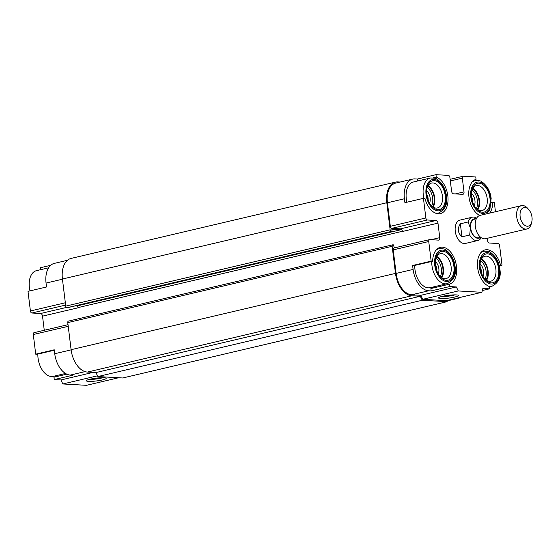 <?xml version="1.0" encoding="UTF-8"?>
<svg xmlns="http://www.w3.org/2000/svg" width="560" height="560" viewBox="0 0 560 560"><rect width="100%" height="100%" fill="white"/><g stroke="black" fill="none" stroke-linecap="round" stroke-linejoin="round"><path stroke-width="0.84" d="M479.724 215.446A17.976 10.92 -103.2 0 0 479.759 215.453A18.977 11.529 76.8 0 1 468.895 196.427A18.977 11.529 76.8 0 1 476.049 179.333L475.755 176.953L463.323 176.239A1.995 1.211 76.8 0 0 463.106 176.26A1.995 1.211 76.8 0 0 462.322 178.136L464.009 191.877A2.597 1.575 76.8 0 1 462.987 194.306A2.597 1.575 76.8 0 1 462.707 194.334L453.502 193.809A2.597 1.575 76.8 0 1 451.577 191.163L449.89 177.422A1.995 1.211 76.8 0 0 448.406 175.392L435.974 174.678L436.261 177.065A18.977 11.529 76.8 0 1 447.867 196.14A18.977 11.529 76.8 0 1 440.363 213.619A18.977 11.529 76.8 0 1 424.949 198.415L423.444 198.331L425.852 217.959A1.995 1.211 76.8 0 0 427.336 219.996L436.037 220.493A2.597 1.575 76.8 0 1 437.969 223.132L439.754 237.657A2.597 1.575 76.8 0 1 438.732 240.093A2.597 1.575 76.8 0 1 438.452 240.121L429.744 239.624A1.995 1.211 76.8 0 0 429.527 239.638A1.995 1.211 76.8 0 0 428.743 241.514L431.151 261.142L432.663 261.233A18.977 11.529 76.8 0 1 440.349 247.345A18.977 11.529 76.8 0 1 455.833 262.864A18.977 11.529 76.8 0 1 449.414 284.186L449.708 286.566L456.358 286.944L458.269 290.955L481.894 292.299L482.846 288.456L489.496 288.834L489.202 286.454A18.977 11.529 76.8 0 1 477.603 267.379A18.977 11.529 76.8 0 1 485.107 249.893A18.977 11.529 76.8 0 1 500.514 265.097L502.026 265.188L499.611 245.56A1.995 1.211 76.8 0 0 498.127 243.523L489.426 243.026A2.597 1.575 76.8 0 1 487.494 240.38L487.242 238.308M495.46 211.75L494.312 202.37L491.337 202.629M489.622 213.122A18.977 11.529 76.8 0 0 492.807 202.286M481.25 237.727A11.984 7.28 -103.2 0 1 477.834 240.52L465.479 243.425A11.984 7.28 -103.2 0 1 455.644 233.422A11.984 7.28 -103.2 0 1 459.991 220.094L472.346 217.182A11.984 7.28 -103.2 0 1 476.651 218.162M56.959 375.487A18.977 11.529 76.8 0 1 53.977 377.202L54.264 379.582L60.914 379.967L62.832 383.971L86.457 385.322L118.65 377.748M34.307 332.64A1.995 1.211 76.8 0 0 34.09 332.661A1.995 1.211 76.8 0 0 33.299 334.53L35.714 354.165L37.219 354.249L54.299 350.231M67.424 260.302L54.306 263.389A20.972 12.74 76.8 0 0 46.053 283.066L46.536 286.986L28 291.347L30.408 310.975A1.995 1.211 76.8 0 0 31.892 313.012L40.6 313.509A2.597 1.575 76.8 0 1 42.525 316.155L44.261 330.267M50.687 265.307L40.53 267.701L40.768 269.654M62.832 383.971L97.503 375.816M88.543 381.374A9.989 1.407 -7 0 1 86.429 380.562A9.989 1.407 -7 0 1 96.096 378.161A9.989 1.407 -7 0 1 106.057 378.154A9.989 1.407 -7 0 1 100.303 380.366A9.989 1.407 -7 0 1 88.543 381.374M502.026 265.188L499.247 265.839M500.514 265.097L499.142 265.426M489.496 288.834L482.335 290.521M449.414 284.186L430.878 288.547L431.172 290.927L449.708 286.566M432.663 261.233L414.127 265.587L412.615 265.503L413.098 269.43A20.972 12.74 76.8 0 0 428.687 290.787L431.172 290.927M430.878 288.547A18.977 11.529 76.8 0 0 433.86 286.832M431.151 261.142L412.615 265.503M423.444 198.331L404.908 202.692L404.425 198.765L387.429 202.762L390.327 226.317A1.995 1.211 76.8 0 0 391.811 228.354L400.512 228.844A2.597 1.575 76.8 0 1 402.234 230.608A1.596 0.973 76.8 0 0 401.233 229.67L76.846 305.97A1.596 0.973 76.8 0 1 77.847 306.908A2.597 1.575 76.8 0 1 78.057 307.797L78.029 307.601A1.596 0.973 76.8 0 0 77.847 306.908M436.261 177.065L432.964 177.842M435.974 174.678L417.431 179.039L417.676 180.999M35.714 354.165L54.25 349.804L54.733 353.724A20.972 12.74 76.8 0 0 70.315 375.081L72.8 375.221L54.264 379.582M60.914 379.967L93.107 372.393M458.269 290.955L422.744 299.313L446.369 300.657L481.894 292.299M440.734 298.529A9.989 1.407 -7 0 1 438.62 297.724A9.989 1.407 -7 0 1 448.287 295.323A9.989 1.407 -7 0 1 458.248 295.309A9.989 1.407 -7 0 1 452.487 297.521A9.989 1.407 -7 0 1 440.734 298.529M417.431 179.039L414.946 178.899A20.972 12.74 76.8 0 0 412.678 179.095A20.972 12.74 76.8 0 0 404.425 198.765M423.927 198.359A17.976 10.92 -103.2 0 1 430.353 178.01L413.364 182.007A17.976 10.92 76.8 0 0 406.287 198.87A17.976 10.92 76.8 0 0 406.903 202.223M414.764 265.44A17.976 10.92 76.8 0 0 414.967 269.535A17.976 10.92 76.8 0 0 430.269 287.672L447.265 283.675A17.976 10.92 -103.2 0 1 431.76 261.443M456.358 286.944L420.826 295.302L422.744 299.313M394.219 247.982A1.995 1.211 76.8 0 0 394.002 247.996A1.995 1.211 76.8 0 0 393.218 249.872L396.109 273.427A20.972 12.74 76.8 0 0 411.691 294.784L420.826 295.302M437.969 223.132L402.444 231.49A2.597 1.575 76.8 0 0 402.234 230.608M412.678 179.095L395.682 183.092A20.972 12.74 76.8 0 0 387.429 202.762M400.127 182.049L397.838 181.916A21.973 13.349 76.8 0 0 395.458 182.119A21.973 13.349 76.8 0 0 386.813 202.727L390.138 229.817A1.596 0.973 76.8 0 0 391.321 231.441L391.573 231.455A0.798 0.483 76.8 0 0 391.972 230.699L391.874 229.915A0.798 0.483 76.8 0 1 392.28 229.159L401.233 229.67M396.774 247.345L394.492 247.219A0.798 0.483 76.8 0 1 393.904 246.4L393.806 245.616A0.798 0.483 76.8 0 0 393.211 244.804L392.959 244.79A1.596 0.973 76.8 0 0 392.791 244.804A1.596 0.973 76.8 0 0 392.161 246.302L395.486 273.392A21.973 13.349 76.8 0 0 411.817 295.764L420.322 296.247L422.24 300.258L447.111 301.672L447.426 300.412M456.372 298.305L456.575 298.319A21.973 13.349 76.8 0 0 458.955 298.116A21.973 13.349 76.8 0 0 461.342 297.136M75.236 305.879L76.846 305.97M395.458 182.119L71.071 258.419A21.973 13.349 76.8 0 0 62.426 279.027L65.751 306.117A1.596 0.973 76.8 0 0 66.941 307.748L67.186 307.762A0.798 0.483 76.8 0 0 67.354 307.72M68.579 321.09A1.596 0.973 76.8 0 0 68.404 321.111A1.596 0.973 76.8 0 0 67.774 322.609L71.099 349.692A21.973 13.349 76.8 0 0 87.43 372.064L95.942 372.554L97.86 376.558L122.724 377.979L447.111 301.672M422.24 300.258L97.86 376.558M420.322 296.247L95.942 372.554M53.977 377.202L66.836 374.178M471.541 196.875A6.475 3.934 -103.2 0 1 472.822 200.753A6.475 3.934 -103.2 0 1 472.878 202.566M471.429 193.431A7.987 4.851 -103.2 0 1 474.936 200.529A7.987 4.851 -103.2 0 1 474.313 205.695M472.031 189.924A11.984 7.28 -103.2 0 1 477.421 200.669A11.984 7.28 -103.2 0 1 476.413 208.565M472.514 188.86A11.984 7.28 -103.2 0 1 478.968 200.312A11.984 7.28 -103.2 0 1 477.323 209.3M472.85 188.279A12.782 7.763 -103.2 0 1 479.465 200.34A12.782 7.763 -103.2 0 1 477.883 209.671M471.744 190.743A12.782 7.763 -103.2 0 1 476.301 185.619A12.782 7.763 -103.2 0 1 487.186 198.52A12.782 7.763 -103.2 0 1 482.16 210.511A12.782 7.763 -103.2 0 1 475.797 207.956M489.979 198.226A14.784 8.981 -103.2 0 1 486.304 211.071A14.784 8.981 -103.2 0 1 476.273 208.551A14.784 8.981 -103.2 0 1 471.912 190.001A14.784 8.981 -103.2 0 1 481.425 183.806A14.784 8.981 -103.2 0 1 489.979 198.226M426.776 194.32A6.475 3.934 -103.2 0 1 428.064 198.198A6.475 3.934 -103.2 0 1 428.12 200.011M426.664 190.876A7.987 4.851 -103.2 0 1 430.178 197.974A7.987 4.851 -103.2 0 1 429.548 203.14M427.273 187.369A11.984 7.28 -103.2 0 1 432.663 198.121A11.984 7.28 -103.2 0 1 431.655 206.01M427.756 186.305A11.984 7.28 -103.2 0 1 434.21 197.757A11.984 7.28 -103.2 0 1 432.565 206.752M428.092 185.724A12.782 7.763 -103.2 0 1 434.707 197.785A12.782 7.763 -103.2 0 1 433.125 207.116M426.986 188.188A12.782 7.763 -103.2 0 1 431.543 183.071A12.782 7.763 -103.2 0 1 442.428 195.965A12.782 7.763 -103.2 0 1 437.395 207.956A12.782 7.763 -103.2 0 1 431.039 205.408M445.214 195.678A14.784 8.981 -103.2 0 1 441.539 208.523A14.784 8.981 -103.2 0 1 431.515 205.996A14.784 8.981 -103.2 0 1 427.154 187.446A14.784 8.981 -103.2 0 1 436.667 181.251A14.784 8.981 -103.2 0 1 445.214 195.678M480.214 267.54A6.475 3.934 -103.2 0 1 481.502 271.418A6.475 3.934 -103.2 0 1 481.551 273.231M480.102 264.096A7.987 4.851 -103.2 0 1 483.609 271.194A7.987 4.851 -103.2 0 1 482.986 276.36M480.704 260.589A11.984 7.28 -103.2 0 1 486.101 271.334A11.984 7.28 -103.2 0 1 485.093 279.23M481.194 259.518A11.984 7.28 -103.2 0 1 487.641 270.97A11.984 7.28 -103.2 0 1 486.003 279.965M481.53 258.944A12.782 7.763 -103.2 0 1 488.138 271.005A12.782 7.763 -103.2 0 1 486.563 280.336M480.424 261.408A12.782 7.763 -103.2 0 1 484.981 256.284A12.782 7.763 -103.2 0 1 495.866 269.185A12.782 7.763 -103.2 0 1 490.833 281.176A12.782 7.763 -103.2 0 1 484.477 278.621M498.652 268.891A14.784 8.981 -103.2 0 1 494.977 281.736A14.784 8.981 -103.2 0 1 484.953 279.216A14.784 8.981 -103.2 0 1 480.585 260.666A14.784 8.981 -103.2 0 1 490.105 254.471A14.784 8.981 -103.2 0 1 498.652 268.891M435.456 264.985A6.475 3.934 -103.2 0 1 436.737 268.863A6.475 3.934 -103.2 0 1 436.793 270.676M435.344 261.541A7.987 4.851 -103.2 0 1 438.851 268.639A7.987 4.851 -103.2 0 1 438.228 273.805M435.946 258.034A11.984 7.28 -103.2 0 1 441.336 268.786A11.984 7.28 -103.2 0 1 440.335 276.675M436.429 256.97A11.984 7.28 -103.2 0 1 442.883 268.422A11.984 7.28 -103.2 0 1 441.245 277.417M436.765 256.389A12.782 7.763 -103.2 0 1 443.38 268.45A12.782 7.763 -103.2 0 1 441.798 277.781M435.666 258.853A12.782 7.763 -103.2 0 1 440.216 253.736A12.782 7.763 -103.2 0 1 451.101 266.63A12.782 7.763 -103.2 0 1 446.075 278.621A12.782 7.763 -103.2 0 1 439.712 276.073M453.894 266.336A14.784 8.981 -103.2 0 1 450.219 279.181A14.784 8.981 -103.2 0 1 440.188 276.661A14.784 8.981 -103.2 0 1 435.827 258.111A14.784 8.981 -103.2 0 1 445.347 251.916A14.784 8.981 -103.2 0 1 453.894 266.336M29.995 290.878A17.976 10.92 -103.2 0 1 36.456 270.669L48.608 267.813M65.513 373.471L53.368 376.334A17.976 10.92 -103.2 0 1 37.863 354.095M455.007 294.861A8.26 1.162 -7 0 1 441.861 296.513A8.26 1.162 -7 0 1 441.658 296.506M102.816 377.706A8.26 1.162 -7 0 1 89.677 379.358A8.26 1.162 -7 0 1 89.467 379.344M480.578 237.356A9.989 6.069 -103.2 0 1 470.421 228.137A9.989 6.069 -103.2 0 1 476.21 218.792M480.704 237.328L478.821 237.769A9.534 5.789 -103.2 0 1 470.995 229.817A9.534 5.789 -103.2 0 1 474.453 219.205L476.336 218.764M477.834 240.52A11.984 7.28 -103.2 0 1 469.672 235.011L461.951 236.824L460.348 223.804C457.198 228.529 457.73 232.869 461.951 236.824M472.346 217.182A11.984 7.28 -103.2 0 0 468.076 221.984L460.348 223.804M468.076 221.984L470.421 228.137L469.672 235.011M531.783 221.83L531.356 223.552A11.984 7.28 -103.2 0 1 526.911 228.977L485.555 238.7A11.984 7.28 -103.2 0 1 475.727 228.704A11.984 7.28 -103.2 0 1 480.067 215.369L521.423 205.639A11.984 7.28 -103.2 0 1 527.821 208.516L528.969 209.867A9.534 5.789 -103.2 0 1 532 217.203A9.534 5.789 -103.2 0 1 531.783 221.83A9.534 5.789 -103.2 0 1 523.782 224.518A9.534 5.789 -103.2 0 1 520.604 211.029A9.534 5.789 -103.2 0 1 528.969 209.867M526.911 228.977A11.984 7.28 -103.2 0 1 517.083 218.974A11.984 7.28 -103.2 0 1 521.423 205.639M70.315 375.081L85.05 371.616M54.733 353.724L71.12 349.874M33.299 334.53L68.229 326.319M42.525 316.155L78.057 307.797M40.6 313.509L66.353 307.447M31.892 313.012L65.625 305.081M30.408 310.975L65.338 302.764M46.053 283.066L62.447 279.209M428.687 290.787L411.691 294.784M413.098 269.43L396.109 273.427M428.743 241.514L393.218 249.872M439.754 237.657L431.081 239.701M436.037 220.493L400.512 228.844M427.336 219.996L391.811 228.354M425.852 217.959L390.327 226.317M464.009 191.877L455.336 193.914M462.322 178.136L450.324 180.957M456.575 298.319L447.405 300.475M411.817 295.764L87.43 372.064M395.486 273.392L71.099 349.692M392.161 246.302L67.774 322.609M402.416 231.294L78.029 307.601M391.573 231.455L67.186 307.762M391.321 231.441L66.941 307.748M390.138 229.817L65.751 306.117M386.813 202.727L62.426 279.027M490.721 198.268A15.981 9.709 -103.2 0 1 477.47 211.022A15.981 9.709 -103.2 0 1 474.131 183.82A15.981 9.709 -103.2 0 1 490.721 198.268M471.926 182.287A17.976 10.92 -103.2 0 1 475.111 180.565C479.164 180.53 481.425 180.943 481.894 181.818C487.242 185.794 490.329 191.317 491.162 198.387L489.86 209.538L486.829 213.78M445.963 195.72A15.981 9.709 -103.2 0 1 432.712 208.467A15.981 9.709 -103.2 0 1 429.373 181.265A15.981 9.709 -103.2 0 1 445.963 195.72M436.541 213.493L438.585 213.01A17.976 10.92 -103.2 0 1 434.966 212.891M499.401 268.933A15.981 9.709 -103.2 0 1 486.15 281.68A15.981 9.709 -103.2 0 1 482.811 254.485A15.981 9.709 -103.2 0 1 499.401 268.933M489.258 286.881L492.023 286.23A17.976 10.92 -103.2 0 1 488.404 286.111M480.606 252.952A17.976 10.92 -103.2 0 1 483.791 251.23C487.844 251.188 490.105 251.608 490.574 252.483C495.922 256.459 499.009 261.982 499.835 269.052C501.305 277.025 498.701 282.751 492.023 286.23M454.636 266.385A15.981 9.709 -103.2 0 1 441.385 279.132A15.981 9.709 -103.2 0 1 438.046 251.93A15.981 9.709 -103.2 0 1 454.636 266.385M435.841 250.397A17.976 10.92 -103.2 0 1 439.033 248.675C443.079 248.64 445.34 249.053 445.809 249.928C451.157 253.904 454.244 259.427 455.077 266.504C456.547 274.477 453.943 280.196 447.265 283.675M68.026 324.674L34.09 332.661M394.002 247.996L429.527 239.638M450.121 179.312L463.106 176.26M447.314 300.853L458.955 298.116M68.404 321.111L392.791 244.804M67.27 307.755L391.657 231.448M473.067 181.048L475.111 180.565M438.585 213.01C445.263 209.538 447.867 203.812 446.397 195.839C445.571 188.762 442.484 183.239 437.136 179.263C436.667 178.388 434.406 177.975 430.353 178.01M481.74 251.713L483.791 251.23M436.982 249.158L439.033 248.675"/></g></svg>
